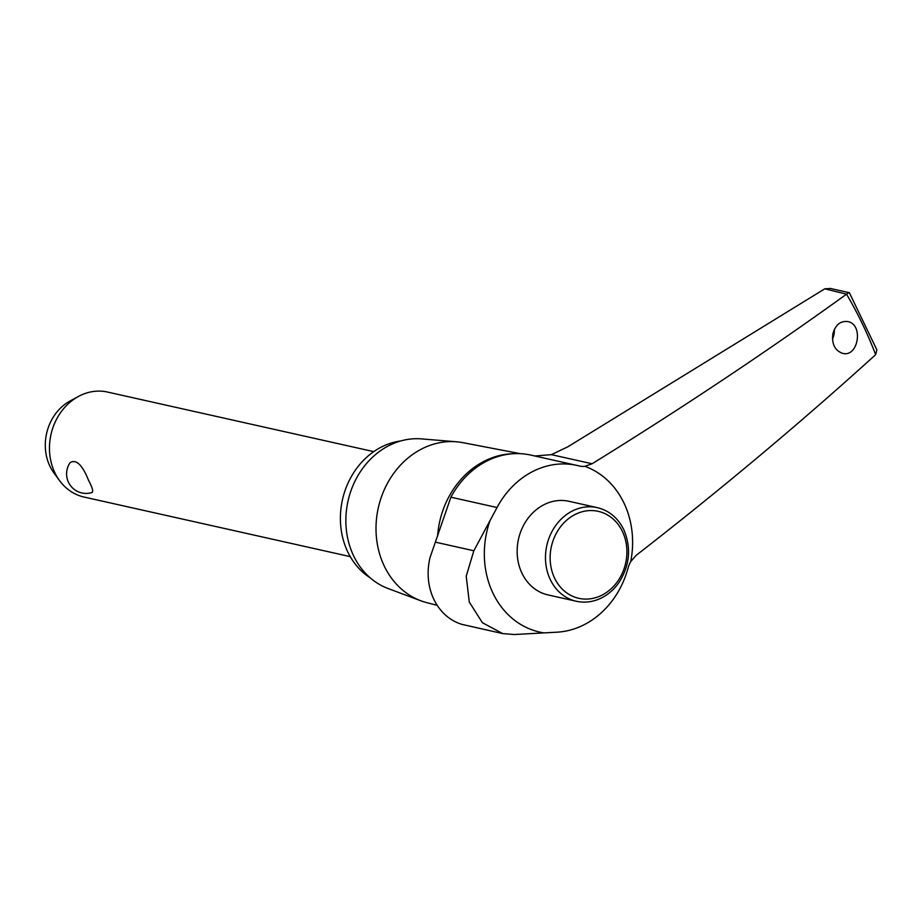 <?xml version="1.0" encoding="UTF-8"?>
<svg xmlns="http://www.w3.org/2000/svg" width="923" height="923" viewBox="0 0 923 923"><rect width="100%" height="100%" fill="white"/><g stroke="black" fill="none" stroke-linecap="round" stroke-linejoin="round"><path stroke-width="1.38" d="M584.882 466.323A21.517 18.379 102.6 0 1 579.586 466.057A21.517 18.379 102.6 0 1 579.056 465.919A84.731 72.352 102.6 0 0 576.967 465.423A84.731 72.352 102.6 0 0 497.036 507.523L473.845 550.766L466.219 576.206L469.276 602.027L482.383 622.69L502.643 633.57L514.157 634.528L557.031 632.186A84.731 72.352 102.6 0 0 628.101 567.841A21.517 18.379 102.6 0 1 630.732 561.588L636.178 555.334C721.521 488.994 801.349 422.111 875.662 354.663L876.85 349.84L849.379 292.729L830.435 288.472L824.781 288.818L846.541 294.172C767.221 351.375 682.409 407.908 592.105 463.761L584.882 466.323A86.07 73.494 -77.4 0 1 630.732 561.588M824.781 288.818L567.91 446.767L551.366 454.647L592.105 463.761M534.855 455.997L551.366 454.647M502.643 633.57L462.365 624.479A56.938 48.619 102.6 0 1 430.083 557.423L450.897 497.197A84.731 72.352 -77.4 0 1 498.674 456.331A84.731 72.352 -77.4 0 1 530.829 455.097L576.967 465.423M576.31 601.254L547.985 594.908A47.973 40.958 -77.4 0 1 518.495 539.159A47.973 40.958 -77.4 0 1 568.949 501.293L597.262 507.627A47.973 40.958 -77.4 0 0 546.82 545.493A47.973 40.958 -77.4 0 0 576.31 601.254C583.694 602.857 591.032 602.223 598.335 599.362C606.676 595.97 613.61 590.27 619.137 582.286C629.89 565.095 631.413 547.512 623.717 529.525C617.856 517.826 609.042 510.523 597.262 507.627M832.881 333.803C835.43 324.85 840.38 320.777 847.729 321.573C863.951 324.285 858.24 357.962 842.514 353.301C834.842 350.486 831.635 343.991 832.881 333.803M437.202 605.326L426.968 602.707A82.043 70.056 -77.4 0 1 420.842 600.781A82.043 70.056 -77.4 0 1 378.315 507.777A82.043 70.056 -77.4 0 1 456.435 441.782A82.043 70.056 -77.4 0 1 462.792 442.648L520.295 453.666M420.842 600.781L388.041 588.505A77.197 65.914 -77.4 0 1 348.029 501.004A77.197 65.914 -77.4 0 1 421.523 438.898L456.435 441.782M832.477 338.983A16.049 13.707 102.6 0 0 834.288 329.546M350.255 556.627L84.039 497.047A53.799 45.931 -77.4 0 1 59.603 480.664L53.961 472.991A46 39.274 -77.4 0 1 70.079 400.986L78.443 396.452A53.799 45.931 -77.4 0 1 107.541 392.056L373.746 451.635M59.603 480.664A53.799 45.931 -77.4 0 1 78.443 396.452M88.562 480.375C92.415 487.517 93.535 491.578 91.919 492.547A19.545 19.545 0 0 1 70.229 462.515C76.344 459.112 82.459 465.065 88.562 480.375M848.768 292.718L847.026 293.802M370.077 577.752A73.436 62.706 -77.4 0 1 342.456 499.758A73.436 62.706 -77.4 0 1 400.686 440.975M437.571 536.309A84.028 71.752 -77.4 0 1 513.176 453.724M435.264 542.124L473.845 550.766M450.897 497.197L497.036 507.523M543.982 632.901A86.07 73.494 -77.4 0 1 489.986 520.722M846.541 294.172A420.242 358.851 -77.4 0 1 875.662 354.663M622.379 531.394A44.558 38.051 -77.4 0 1 587.247 599.073A44.558 38.051 -77.4 0 1 555.934 534.013A44.558 38.051 -77.4 0 1 622.379 531.394"/></g></svg>
